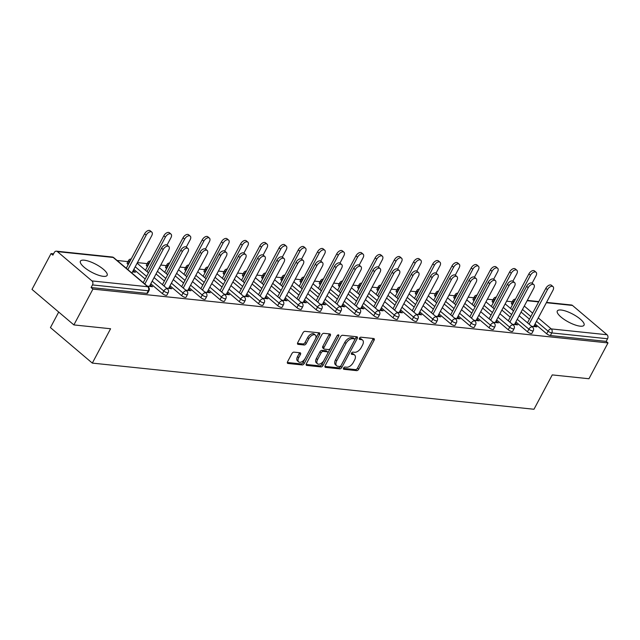 <?xml version="1.0" encoding="UTF-8"?>
<svg xmlns="http://www.w3.org/2000/svg" width="640" height="640" viewBox="0 0 640 640"><rect width="100%" height="100%" fill="white"/><g stroke="black" fill="none" stroke-linecap="round" stroke-linejoin="round"><path stroke-width="0.96" d="M343.576 368.08A1.336 0.752 130.3 0 0 343.56 369.192A1.336 0.752 130.3 0 0 343.824 369.296L356.664 370.64A1.904 1.072 130.3 0 0 358.728 369.16L374.096 340.256A1.904 1.072 130.3 0 0 374.12 338.68A1.904 1.072 130.3 0 0 373.744 338.528L360.896 337.184A1.336 0.752 130.3 0 0 359.448 338.224A1.336 0.752 130.3 0 0 359.432 339.328A1.336 0.752 130.3 0 0 359.704 339.432L361.36 339.608A6.096 3.44 130.3 0 1 362.576 340.096A6.096 3.44 130.3 0 1 362.496 345.152L361.216 347.56A6.096 3.44 130.3 0 1 354.616 352.288L352.96 352.12A1.336 0.752 130.3 0 0 351.512 353.152A1.336 0.752 130.3 0 0 351.496 354.256A1.336 0.752 130.3 0 0 351.76 354.368L353.424 354.536A6.096 3.44 130.3 0 1 354.632 355.032A6.096 3.44 130.3 0 1 354.56 360.08L353.28 362.488A6.096 3.44 130.3 0 1 346.68 367.224L345.016 367.048A1.336 0.752 130.3 0 0 343.576 368.08M103.296 276.336A15.136 4.496 28 0 0 107.136 275.368A15.136 4.496 28 0 0 99.936 266.704A15.136 4.496 28 0 0 84.248 260.192A15.136 4.496 28 0 0 80.408 261.16A15.136 4.496 28 0 0 87.608 269.824A15.136 4.496 28 0 0 103.296 276.336M580.192 326.176A15.136 4.496 28 0 0 584.032 325.2A15.136 4.496 28 0 0 576.832 316.536A15.136 4.496 28 0 0 561.144 310.024A15.136 4.496 28 0 0 557.304 310.992A15.136 4.496 28 0 0 564.504 319.656A15.136 4.496 28 0 0 580.192 326.176M293.96 352.136A1.904 1.072 130.3 0 0 291.896 353.616L287.584 361.728A1.904 1.072 130.3 0 0 287.56 363.304A1.904 1.072 130.3 0 0 287.936 363.456L302.2 364.944A1.904 1.072 130.3 0 0 304.264 363.464L319.632 334.568A1.904 1.072 130.3 0 0 319.656 332.992A1.904 1.072 130.3 0 0 319.28 332.84L305.016 331.344A1.904 1.072 130.3 0 0 302.952 332.824L297.744 342.616A1.904 1.072 130.3 0 0 297.72 344.2A1.904 1.072 130.3 0 0 298.096 344.352L304.2 344.992A1.904 1.072 130.3 0 0 306.264 343.512L308.848 338.656A5.096 2.88 130.3 0 1 315.376 335.104A5.096 2.88 130.3 0 1 315.312 339.328L305.2 358.352A5.096 2.88 130.3 0 1 298.672 361.904A5.096 2.88 130.3 0 1 298.728 357.68L300.416 354.504A1.904 1.072 130.3 0 0 300.44 352.928A1.904 1.072 130.3 0 0 300.064 352.776L293.96 352.136M608 342.92L588.952 378.744L552.248 374.904L533.984 409.256L92.32 363.104L110.584 328.752L73.88 324.92L92.928 289.096L608 342.92L606.168 341.368L607.56 338.752L551.768 332.92L550.376 335.536L606.168 341.368M325.184 365.656A1.904 1.072 130.3 0 0 325.16 367.232A1.904 1.072 130.3 0 0 325.536 367.384L339.8 368.872A1.904 1.072 130.3 0 0 341.864 367.4L357.232 338.496A1.904 1.072 130.3 0 0 357.256 336.92A1.904 1.072 130.3 0 0 356.872 336.768L342.608 335.272A1.904 1.072 130.3 0 0 340.544 336.752L325.184 365.656M321 366.912L306.736 365.424A1.904 1.072 130.3 0 1 306.36 365.264A1.904 1.072 130.3 0 1 306.384 363.688L321.752 334.792A1.904 1.072 130.3 0 1 323.808 333.312L329.92 333.944A1.904 1.072 130.3 0 1 330.296 334.104A1.904 1.072 130.3 0 1 330.272 335.68L324.04 347.4A1.904 1.072 130.3 0 0 324.016 348.976A1.904 1.072 130.3 0 0 324.392 349.136L328.448 349.552A1.904 1.072 130.3 0 0 330.504 348.08L336.992 335.872A1.336 0.752 130.3 0 1 338.704 334.944A1.336 0.752 130.3 0 1 338.688 336.048L323.064 365.432A1.904 1.072 130.3 0 1 321 366.912L319.784 365.88L306.128 364.448M58.704 312.048L50.44 327.592L92.32 363.104M546.52 302.392L571.48 305A2.912 2.24 96 0 1 572.48 305.44L607.032 334.744A2.912 2.24 96 0 1 607.56 338.752M73.88 324.92L32 289.408L51.048 253.584L53.56 253.848M92.928 289.096L91.096 287.544L92.488 284.928A2.912 2.24 -84 0 0 91.96 280.92L57.408 251.616A2.912 2.24 -84 0 0 56.4 251.176A2.912 2.24 -84 0 0 54.272 252.52L52.88 255.136L51.048 253.584M117.08 260.48L127.968 261.624M137.424 262.608L147.176 263.632M160.752 265.048L166.392 265.64M179.968 267.056L185.608 267.648M199.184 269.064L204.824 269.656M218.392 271.072L224.032 271.664M237.608 273.08L243.248 273.664M256.824 275.088L262.464 275.672M276.032 277.096L281.68 277.68M295.248 279.104L300.888 279.688M314.464 281.112L320.104 281.696M333.68 283.12L339.32 283.704M352.888 285.128L358.528 285.712M372.104 287.136L377.744 287.72M391.32 289.144L396.96 289.728M410.528 291.144L416.176 291.736M429.744 293.152L435.384 293.744M448.96 295.16L454.6 295.752M468.176 297.168L473.816 297.76M487.384 299.176L493.024 299.768M506.6 301.184L512.24 301.776M534.672 326.632L535.264 325.512L536.848 326.864L531.632 326.312M535.264 325.512L534.28 325.408M162.424 293.632L163.816 291.016A2.912 0.864 -152 0 0 167.488 292.76A2.912 0.864 28 0 0 168.232 292.576L166.84 295.192A2.912 0.864 -152 0 1 166.104 295.384A2.912 0.864 -152 0 1 162.424 293.632L150.792 283.776M145.176 279.008L133.824 269.384M128.208 264.616L127.872 264.336A2.912 0.864 -152 0 1 127.144 263.16L128.536 260.544A2.912 0.864 28 0 0 129.264 261.72L127.872 264.336M91.96 280.92L147.752 286.752A2.912 2.24 -84 0 1 148.28 290.76A2.912 0.864 28 0 0 149.016 290.568L147.624 293.184A2.912 0.864 -152 0 1 146.888 293.376L148.28 290.76L92.488 284.928M91.096 287.544L146.888 293.376M550.376 335.536A2.912 0.864 -152 0 1 546.696 333.792L535.072 323.928M529.448 319.168L521.088 312.08M512.48 304.776L512.144 304.488A2.912 0.864 -152 0 1 511.424 303.32L512.816 300.696A2.912 0.864 28 0 0 513.536 301.872L512.144 304.488M169.224 287.264L171.792 288.712L166.568 288.168M200.848 297.648L202.24 295.032A2.912 0.864 -152 0 0 205.92 296.776A2.912 0.864 28 0 0 206.656 296.592L205.264 299.208A2.912 0.864 -152 0 1 204.528 299.4A2.912 0.864 -152 0 1 200.848 297.648L189.224 287.792M183.6 283.024L175.248 275.936M166.632 268.632L166.296 268.352A2.912 0.864 -152 0 1 165.576 267.176L166.968 264.56A2.912 0.864 28 0 0 167.688 265.736L166.296 268.352M207.648 291.28L210.216 292.728L205 292.184M239.28 301.664L240.664 299.048A2.912 0.864 -152 0 0 244.344 300.792A2.912 0.864 28 0 0 245.088 300.608L243.696 303.224A2.912 0.864 -152 0 1 242.952 303.408A2.912 0.864 -152 0 1 239.28 301.664L227.648 291.808M222.032 287.04L213.672 279.952M205.064 272.648L204.728 272.368A2.912 0.864 -152 0 1 204 271.192L205.392 268.576A2.912 0.864 28 0 0 206.112 269.752L204.728 272.368M246.08 295.296L248.648 296.744L243.424 296.2M277.704 305.68L279.096 303.064A2.912 0.864 -152 0 0 282.776 304.808A2.912 0.864 28 0 0 283.512 304.624L282.12 307.24A2.912 0.864 -152 0 1 281.384 307.424A2.912 0.864 -152 0 1 277.704 305.68L266.08 295.824M260.456 291.056L252.096 283.968M243.488 276.664L243.152 276.384A2.912 0.864 -152 0 1 242.432 275.208L243.824 272.592A2.912 0.864 28 0 0 244.544 273.76L243.152 276.384M284.504 299.312L287.072 300.76L281.856 300.216M316.128 309.696L317.52 307.08A2.912 0.864 -152 0 0 321.2 308.824A2.912 0.864 28 0 0 321.936 308.64L320.552 311.256A2.912 0.864 -152 0 1 319.808 311.44A2.912 0.864 -152 0 1 316.128 309.696L304.504 299.84M298.888 295.072L290.528 287.984M281.912 280.68L281.576 280.4A2.912 0.864 -152 0 1 280.856 279.224L282.248 276.608A2.912 0.864 28 0 0 282.968 277.776L281.576 280.4M322.928 303.328L325.496 304.776L320.28 304.232M354.56 313.712L355.952 311.096A2.912 0.864 -152 0 0 359.632 312.84A2.912 0.864 28 0 0 360.368 312.656L358.976 315.272A2.912 0.864 -152 0 1 358.24 315.456A2.912 0.864 -152 0 1 354.56 313.712L342.936 303.856M337.312 299.088L328.952 292M320.344 284.696L320.008 284.408A2.912 0.864 -152 0 1 319.288 283.24L320.68 280.624A2.912 0.864 28 0 0 321.4 281.792L320.008 284.408M361.36 307.344L363.928 308.792L358.712 308.248M392.984 317.728L394.376 315.112A2.912 0.864 -152 0 0 398.056 316.856A2.912 0.864 28 0 0 398.792 316.672L397.4 319.288A2.912 0.864 -152 0 1 396.664 319.472A2.912 0.864 -152 0 1 392.984 317.728L381.36 307.872M375.744 303.104L367.384 296.016M358.768 288.712L358.432 288.424A2.912 0.864 -152 0 1 357.712 287.256L359.104 284.64A2.912 0.864 28 0 0 359.824 285.808L358.432 288.424M399.784 311.36L402.352 312.808L397.136 312.264M431.416 321.744L432.808 319.128A2.912 0.864 -152 0 0 436.488 320.872A2.912 0.864 28 0 0 437.224 320.688L435.832 323.304A2.912 0.864 -152 0 1 435.096 323.488A2.912 0.864 -152 0 1 431.416 321.744L419.784 311.888M414.168 307.12L405.808 300.032M397.2 292.728L396.864 292.44A2.912 0.864 -152 0 1 396.136 291.272L397.528 288.656A2.912 0.864 28 0 0 398.256 289.824L396.864 292.44M438.216 315.376L440.784 316.824L435.568 316.28M469.84 325.76L471.232 323.144A2.912 0.864 -152 0 0 474.912 324.888A2.912 0.864 28 0 0 475.648 324.704L474.256 327.32A2.912 0.864 -152 0 1 473.52 327.504A2.912 0.864 -152 0 1 469.84 325.76L458.216 315.896M452.592 311.136L444.24 304.048M435.624 296.744L435.288 296.456A2.912 0.864 -152 0 1 434.568 295.288L435.96 292.664A2.912 0.864 28 0 0 436.68 293.84L435.288 296.456M476.64 319.392L479.208 320.84L473.992 320.288M508.272 329.776L509.664 327.16A2.912 0.864 -152 0 0 513.336 328.904A2.912 0.864 28 0 0 514.08 328.72L512.688 331.336A2.912 0.864 -152 0 1 511.944 331.52A2.912 0.864 -152 0 1 508.272 329.776L496.64 319.912M491.024 315.152L482.664 308.064M474.056 300.76L473.72 300.472A2.912 0.864 -152 0 1 472.992 299.304L474.384 296.68A2.912 0.864 28 0 0 475.112 297.856L473.72 300.472M515.072 323.408L517.64 324.856L512.416 324.304M527.48 331.784L528.872 329.168A2.912 0.864 -152 0 0 532.552 330.912A2.912 0.864 28 0 0 533.288 330.72L531.896 333.344A2.912 0.864 -152 0 1 531.16 333.528A2.912 0.864 -152 0 1 527.48 331.784L515.856 321.92M510.24 317.16L501.88 310.072M493.264 302.768L492.928 302.48A2.912 0.864 -152 0 1 492.208 301.312L493.6 298.688A2.912 0.864 28 0 0 494.32 299.864L492.928 302.48M495.856 321.4L498.424 322.848L493.208 322.296M489.056 327.768L490.448 325.152A2.912 0.864 -152 0 0 494.128 326.896A2.912 0.864 28 0 0 494.864 326.712L493.472 329.328A2.912 0.864 -152 0 1 492.736 329.512A2.912 0.864 -152 0 1 489.056 327.768L477.432 317.904M471.808 313.144L463.448 306.056M454.84 298.752L454.504 298.464A2.912 0.864 -152 0 1 453.784 297.296L455.176 294.672A2.912 0.864 28 0 0 455.896 295.848L454.504 298.464M457.424 317.384L460 318.832L454.776 318.288M450.624 323.752L452.016 321.136A2.912 0.864 -152 0 0 455.696 322.88A2.912 0.864 28 0 0 456.432 322.696L455.048 325.312A2.912 0.864 -152 0 1 454.304 325.496A2.912 0.864 -152 0 1 450.624 323.752L439 313.888M433.384 309.128L425.024 302.04M416.408 294.736L416.072 294.448A2.912 0.864 -152 0 1 415.352 293.28L416.744 290.664A2.912 0.864 28 0 0 417.464 291.832L416.072 294.448M419 313.368L421.568 314.816L416.352 314.272M412.2 319.736L413.592 317.12A2.912 0.864 -152 0 0 417.272 318.864A2.912 0.864 28 0 0 418.008 318.68L416.616 321.296A2.912 0.864 -152 0 1 415.88 321.48A2.912 0.864 -152 0 1 412.2 319.736L400.576 309.88M394.952 305.112L386.592 298.024M377.984 290.72L377.648 290.432A2.912 0.864 -152 0 1 376.928 289.264L378.32 286.648A2.912 0.864 28 0 0 379.04 287.816L377.648 290.432M380.576 309.352L383.144 310.8L377.92 310.256M373.776 315.72L375.16 313.104A2.912 0.864 -152 0 0 378.84 314.848A2.912 0.864 28 0 0 379.584 314.664L378.192 317.28A2.912 0.864 -152 0 1 377.448 317.464A2.912 0.864 -152 0 1 373.776 315.72L362.144 305.864M356.528 301.096L348.168 294.008M339.56 286.704L339.224 286.416A2.912 0.864 -152 0 1 338.496 285.248L339.888 282.632A2.912 0.864 28 0 0 340.616 283.8L339.224 286.416M342.144 305.336L344.712 306.784L339.496 306.24M335.344 311.704L336.736 309.088A2.912 0.864 -152 0 0 340.416 310.832A2.912 0.864 28 0 0 341.152 310.648L339.76 313.264A2.912 0.864 -152 0 1 339.024 313.448A2.912 0.864 -152 0 1 335.344 311.704L323.72 301.848M318.096 297.08L309.744 289.992M301.128 282.688L300.792 282.408A2.912 0.864 -152 0 1 300.072 281.232L301.464 278.616A2.912 0.864 28 0 0 302.184 279.784L300.792 282.408M303.72 301.32L306.288 302.768L301.064 302.224M296.92 307.688L298.312 305.072A2.912 0.864 -152 0 0 301.984 306.816A2.912 0.864 28 0 0 302.728 306.632L301.336 309.248A2.912 0.864 -152 0 1 300.6 309.432A2.912 0.864 -152 0 1 296.92 307.688L285.288 297.832M279.672 293.064L271.312 285.976M262.704 278.672L262.368 278.392A2.912 0.864 -152 0 1 261.64 277.216L263.032 274.6A2.912 0.864 28 0 0 263.76 275.768L262.368 278.392M265.288 297.304L267.856 298.752L262.64 298.208M258.488 303.672L259.88 301.056A2.912 0.864 -152 0 0 263.56 302.8A2.912 0.864 28 0 0 264.296 302.616L262.904 305.232A2.912 0.864 -152 0 1 262.168 305.416A2.912 0.864 -152 0 1 258.488 303.672L246.864 293.816M241.248 289.048L232.888 281.96M224.272 274.656L223.936 274.376A2.912 0.864 -152 0 1 223.216 273.2L224.608 270.584A2.912 0.864 28 0 0 225.328 271.76L223.936 274.376M226.864 293.288L229.432 294.736L224.216 294.192M220.064 299.656L221.456 297.04A2.912 0.864 -152 0 0 225.136 298.784A2.912 0.864 28 0 0 225.872 298.6L224.48 301.216A2.912 0.864 -152 0 1 223.744 301.408A2.912 0.864 -152 0 1 220.064 299.656L208.44 289.8M202.816 285.032L194.456 277.944M185.848 270.64L185.512 270.36A2.912 0.864 -152 0 1 184.792 269.184L186.184 266.568A2.912 0.864 28 0 0 186.904 267.744L185.512 270.36M188.432 289.272L191 290.72L185.784 290.176M181.632 295.64L183.024 293.024A2.912 0.864 -152 0 0 186.704 294.768A2.912 0.864 28 0 0 187.44 294.584L186.056 297.2A2.912 0.864 -152 0 1 185.312 297.392A2.912 0.864 -152 0 1 181.632 295.64L170.008 285.784M164.392 281.016L156.032 273.928M147.416 266.624L147.08 266.344A2.912 0.864 -152 0 1 146.36 265.168L147.752 262.552A2.912 0.864 28 0 0 148.472 263.728L147.08 266.344M150.008 285.256L152.576 286.704L147.36 286.16M132.488 271.896L135.48 272.208L133.08 270.776M516.048 323.504L515.456 324.624M496.84 321.496L496.24 322.616M477.624 319.488L477.032 320.608M458.408 317.48L457.816 318.6M439.192 315.472L438.6 316.592M419.984 313.464L419.384 314.584M400.768 311.464L400.176 312.576M381.552 309.456L380.96 310.568M362.344 307.448L361.744 308.56M343.128 305.44L342.536 306.552M323.912 303.432L323.32 304.544M304.696 301.424L304.104 302.536M285.488 299.416L284.888 300.528M266.272 297.408L265.68 298.528M247.056 295.4L246.464 296.52M227.848 293.392L227.248 294.512M208.632 291.384L208.032 292.504M189.416 289.376L188.824 290.496M170.2 287.368L169.608 288.488M133.896 270.864L133.304 271.984M150.992 285.36L150.392 286.48M354.632 355.032L353.416 353.992A6.096 3.44 130.3 0 0 352.2 353.504L353.424 354.536M351.392 353.416L352.2 353.504M362.576 340.096L361.352 339.064A6.096 3.44 130.3 0 0 360.144 338.568L361.36 339.608M359.336 338.488L360.144 338.568M343.456 368.352L355.448 369.6A1.904 1.072 130.3 0 0 357.512 368.12L372.872 339.224A1.904 1.072 130.3 0 0 373.136 338.464M324.92 366.416L338.584 367.84A1.904 1.072 130.3 0 0 340.64 366.36L356.008 337.464A1.904 1.072 130.3 0 0 356.272 336.704M339.664 366.488A1.336 0.752 130.3 0 0 341.112 365.456L354.6 340.088A1.336 0.752 130.3 0 0 354.616 338.984A1.336 0.752 130.3 0 0 354.352 338.872L352.6 338.688A6.096 3.44 130.3 0 0 346 343.424L336.776 360.768A6.096 3.44 130.3 0 0 336.704 365.816A6.096 3.44 130.3 0 0 337.912 366.304L339.664 366.488M353.544 338.192A1.336 0.752 130.3 0 0 353.392 337.944A1.336 0.752 130.3 0 0 353.128 337.84L354.352 338.872M336.704 365.816L335.488 364.784A6.096 3.44 130.3 0 1 335.56 359.728L344.776 342.392A6.096 3.44 130.3 0 1 351.376 337.656L353.128 337.84M324.016 348.976L322.8 347.944A1.904 1.072 130.3 0 1 322.816 346.368L329.048 334.648A1.904 1.072 130.3 0 0 329.312 333.888M337.12 335.672L321.848 364.4L323.064 365.432M317.576 359.56A5.096 2.88 130.3 0 0 317.512 363.784A5.096 2.88 130.3 0 0 324.04 360.24L327.608 353.536A1.904 1.072 130.3 0 0 327.624 351.96A1.904 1.072 130.3 0 0 327.248 351.8L323.2 351.376A1.904 1.072 130.3 0 0 321.136 352.856L317.576 359.56L316.352 358.528A5.096 2.88 130.3 0 0 316.288 362.752L317.512 363.784M327.624 351.96L326.408 350.92A1.904 1.072 130.3 0 0 326.032 350.768L327.248 351.8M316.352 358.528L319.92 351.824A1.904 1.072 130.3 0 1 321.976 350.344L326.032 350.768M319.784 365.88A1.904 1.072 130.3 0 0 321.848 364.4M298.672 361.904L297.448 360.864A5.096 2.88 130.3 0 1 297.512 356.64L299.2 353.472A1.904 1.072 130.3 0 0 299.456 352.712M315.376 335.104L314.152 334.072A5.096 2.88 130.3 0 0 307.624 337.616L308.848 338.656M297.48 343.376L302.984 343.952A1.904 1.072 130.3 0 0 305.048 342.472L307.624 337.616M287.328 362.488L300.984 363.912A1.904 1.072 130.3 0 0 303.048 362.432L318.408 333.536A1.904 1.072 130.3 0 0 318.672 332.776M530.464 275.288L528.872 273.936A4.368 2.464 -49.7 0 1 534.472 270.904L536.056 272.248A4.368 2.464 130.3 0 0 530.464 275.288L512.128 309.776M532.104 283.192L536.008 275.864A4.368 2.464 130.3 0 0 536.056 272.248M528.872 273.936L510.536 308.424M533.688 326.528L552.976 290.256A4.368 2.464 130.3 0 0 553.024 286.64A4.368 2.464 130.3 0 0 547.432 289.68L545.848 288.328A4.368 2.464 -49.7 0 1 551.44 285.288L553.024 286.64M527.512 322.816L545.848 288.328M529.096 324.16L547.432 289.68M511.248 273.28L509.664 271.936A4.368 2.464 -49.7 0 1 515.256 268.896L516.84 270.24A4.368 2.464 130.3 0 0 511.248 273.28L492.912 307.768M512.896 281.184L516.792 273.856A4.368 2.464 130.3 0 0 516.84 270.24M509.664 271.936L491.328 306.416M492.032 271.272L490.448 269.928A4.368 2.464 -49.7 0 1 496.04 266.888L497.632 268.232A4.368 2.464 130.3 0 0 492.032 271.272L473.696 305.76M493.68 279.176L497.576 271.848A4.368 2.464 130.3 0 0 497.632 268.232M490.448 269.928L472.112 304.408M472.824 269.264L471.232 267.92A4.368 2.464 -49.7 0 1 476.824 264.88L478.416 266.224A4.368 2.464 130.3 0 0 472.824 269.264L454.48 303.752M474.464 277.168L478.36 269.84A4.368 2.464 130.3 0 0 478.416 266.224M471.232 267.92L452.896 302.4M453.608 267.256L452.016 265.912A4.368 2.464 -49.7 0 1 457.616 262.872L459.2 264.216A4.368 2.464 130.3 0 0 453.608 267.256L435.272 301.744M455.256 275.16L459.152 267.832A4.368 2.464 130.3 0 0 459.2 264.216M452.016 265.912L433.68 300.392M434.392 265.248L432.808 263.904A4.368 2.464 -49.7 0 1 438.4 260.864L439.984 262.208A4.368 2.464 130.3 0 0 434.392 265.248L416.056 299.736M436.04 273.152L439.936 265.824A4.368 2.464 130.3 0 0 439.984 262.208M432.808 263.904L414.472 298.384M514.472 324.52L533.76 288.248A4.368 2.464 130.3 0 0 533.816 284.632A4.368 2.464 130.3 0 0 528.216 287.672L526.632 286.32A4.368 2.464 -49.7 0 1 532.224 283.28L533.816 284.632M508.296 320.808L526.632 286.32M509.88 322.152L528.216 287.672M495.264 322.512L514.544 286.24A4.368 2.464 130.3 0 0 514.6 282.624A4.368 2.464 130.3 0 0 509.008 285.664L507.416 284.312A4.368 2.464 -49.7 0 1 513.016 281.272L514.6 282.624M489.08 318.8L507.416 284.312M490.672 320.152L509.008 285.664M476.048 320.504L495.336 284.232A4.368 2.464 130.3 0 0 495.384 280.616A4.368 2.464 130.3 0 0 489.792 283.656L488.208 282.304A4.368 2.464 -49.7 0 1 493.8 279.272L495.384 280.616M469.864 316.792L488.208 282.304M471.456 318.144L489.792 283.656M456.832 318.496L476.12 282.224A4.368 2.464 130.3 0 0 476.176 278.608A4.368 2.464 130.3 0 0 470.576 281.648L468.992 280.304A4.368 2.464 -49.7 0 1 474.584 277.264L476.176 278.608M450.656 314.784L468.992 280.304M452.24 316.136L470.576 281.648M437.616 316.488L456.904 280.216A4.368 2.464 130.3 0 0 456.96 276.6A4.368 2.464 130.3 0 0 451.36 279.64L449.776 278.296A4.368 2.464 -49.7 0 1 455.368 275.256L456.96 276.6M431.44 312.776L449.776 278.296M433.024 314.128L451.36 279.64M415.176 263.24L413.592 261.896A4.368 2.464 -49.7 0 1 419.184 258.856L420.776 260.2A4.368 2.464 130.3 0 0 415.176 263.24L396.84 297.728M416.824 271.144L420.72 263.816A4.368 2.464 130.3 0 0 420.776 260.2M413.592 261.896L395.256 296.376M418.408 314.48L437.696 278.208A4.368 2.464 130.3 0 0 437.744 274.592A4.368 2.464 130.3 0 0 432.152 277.632L430.56 276.288A4.368 2.464 -49.7 0 1 436.16 273.248L437.744 274.592M412.224 310.768L430.56 276.288M413.816 312.12L432.152 277.632M395.968 261.232L394.376 259.888A4.368 2.464 -49.7 0 1 399.976 256.848L401.56 258.192A4.368 2.464 130.3 0 0 395.968 261.232L377.632 295.72M397.608 269.136L401.512 261.808A4.368 2.464 130.3 0 0 401.56 258.192M394.376 259.888L376.04 294.376M399.192 312.472L418.48 276.2A4.368 2.464 130.3 0 0 418.528 272.584A4.368 2.464 130.3 0 0 412.936 275.624L411.352 274.28A4.368 2.464 -49.7 0 1 416.944 271.24L418.528 272.584M393.016 308.76L411.352 274.28M394.6 310.112L412.936 275.624M376.752 259.224L375.168 257.88A4.368 2.464 -49.7 0 1 380.76 254.84L382.344 256.184A4.368 2.464 130.3 0 0 376.752 259.224L358.416 293.712M378.4 267.128L382.296 259.8A4.368 2.464 130.3 0 0 382.344 256.184M375.168 257.88L356.824 292.368M379.976 310.464L399.264 274.192A4.368 2.464 130.3 0 0 399.32 270.576A4.368 2.464 130.3 0 0 393.72 273.616L392.136 272.272A4.368 2.464 -49.7 0 1 397.728 269.232L399.32 270.576M373.8 306.752L392.136 272.272M375.384 308.104L393.72 273.616M357.536 257.216L355.952 255.872A4.368 2.464 -49.7 0 1 361.544 252.832L363.136 254.176A4.368 2.464 130.3 0 0 357.536 257.216L339.2 291.704M359.184 265.12L363.08 257.792A4.368 2.464 130.3 0 0 363.136 254.176M355.952 255.872L337.616 290.36M360.768 308.464L380.048 272.184A4.368 2.464 130.3 0 0 380.104 268.568A4.368 2.464 130.3 0 0 374.512 271.608L372.92 270.264A4.368 2.464 -49.7 0 1 378.52 267.224L380.104 268.568M354.584 304.752L372.92 270.264M356.176 306.096L374.512 271.608M338.328 255.208L336.736 253.864A4.368 2.464 -49.7 0 1 342.328 250.824L343.92 252.168A4.368 2.464 130.3 0 0 338.328 255.208L319.984 289.696M339.968 263.12L343.864 255.784A4.368 2.464 130.3 0 0 343.92 252.168M336.736 253.864L318.4 288.352M341.552 306.456L360.84 270.176A4.368 2.464 130.3 0 0 360.888 266.56A4.368 2.464 130.3 0 0 355.296 269.6L353.712 268.256A4.368 2.464 -49.7 0 1 359.304 265.216L360.888 266.56M335.368 302.744L353.712 268.256M336.96 304.088L355.296 269.6M319.112 253.2L317.52 251.856A4.368 2.464 -49.7 0 1 323.12 248.816L324.704 250.16A4.368 2.464 130.3 0 0 319.112 253.2L300.776 287.688M320.76 261.112L324.656 253.776A4.368 2.464 130.3 0 0 324.704 250.16M317.52 251.856L299.184 286.344M322.336 304.448L341.624 268.168A4.368 2.464 130.3 0 0 341.68 264.552A4.368 2.464 130.3 0 0 336.08 267.592L334.496 266.248A4.368 2.464 -49.7 0 1 340.088 263.208L341.68 264.552M316.16 300.736L334.496 266.248M317.744 302.08L336.08 267.592M299.896 251.192L298.312 249.848A4.368 2.464 -49.7 0 1 303.904 246.808L305.488 248.152A4.368 2.464 130.3 0 0 299.896 251.192L281.56 285.68M301.544 259.104L305.44 251.776A4.368 2.464 130.3 0 0 305.488 248.152M298.312 249.848L279.976 284.336M303.12 302.44L322.408 266.16A4.368 2.464 130.3 0 0 322.464 262.544A4.368 2.464 130.3 0 0 316.864 265.584L315.28 264.24A4.368 2.464 -49.7 0 1 320.872 261.2L322.464 262.544M296.944 298.728L315.28 264.24M298.528 300.072L316.864 265.584M280.68 249.184L279.096 247.84A4.368 2.464 -49.7 0 1 284.688 244.8L286.28 246.144A4.368 2.464 130.3 0 0 280.68 249.184L262.344 283.672M282.328 257.096L286.224 249.768A4.368 2.464 130.3 0 0 286.28 246.144M279.096 247.84L260.76 282.328M283.912 300.432L303.2 264.152A4.368 2.464 130.3 0 0 303.248 260.536A4.368 2.464 130.3 0 0 297.656 263.576L296.064 262.232A4.368 2.464 -49.7 0 1 301.664 259.192L303.248 260.536M277.728 296.72L296.064 262.232M279.32 298.064L297.656 263.576M261.472 247.176L259.88 245.832A4.368 2.464 -49.7 0 1 265.48 242.792L267.064 244.136A4.368 2.464 130.3 0 0 261.472 247.176L243.136 281.664M263.112 255.088L267.016 247.76A4.368 2.464 130.3 0 0 267.064 244.136M259.88 245.832L241.544 280.32M264.696 298.424L283.984 262.144A4.368 2.464 130.3 0 0 284.032 258.528A4.368 2.464 130.3 0 0 278.44 261.568L276.856 260.224A4.368 2.464 -49.7 0 1 282.448 257.184L284.032 258.528M258.52 294.712L276.856 260.224M260.104 296.056L278.44 261.568M242.256 245.168L240.672 243.824A4.368 2.464 -49.7 0 1 246.264 240.784L247.848 242.128A4.368 2.464 130.3 0 0 242.256 245.168L223.92 279.656M243.904 253.08L247.8 245.752A4.368 2.464 130.3 0 0 247.848 242.128M240.672 243.824L222.328 278.312M245.48 296.416L264.768 260.144A4.368 2.464 130.3 0 0 264.824 256.52A4.368 2.464 130.3 0 0 259.224 259.56L257.64 258.216A4.368 2.464 -49.7 0 1 263.232 255.176L264.824 256.52M239.304 292.704L257.64 258.216M240.888 294.048L259.224 259.56M223.04 243.16L221.456 241.816A4.368 2.464 -49.7 0 1 227.048 238.776L228.64 240.12A4.368 2.464 130.3 0 0 223.04 243.16L204.704 277.648M224.688 251.072L228.584 243.744A4.368 2.464 130.3 0 0 228.64 240.12M221.456 241.816L203.12 276.304M226.272 294.408L245.552 258.136A4.368 2.464 130.3 0 0 245.608 254.512A4.368 2.464 130.3 0 0 240.016 257.552L238.424 256.208A4.368 2.464 -49.7 0 1 244.024 253.168L245.608 254.512M220.088 290.696L238.424 256.208M221.68 292.04L240.016 257.552M203.832 241.152L202.24 239.808A4.368 2.464 -49.7 0 1 207.832 236.768L209.424 238.112A4.368 2.464 130.3 0 0 203.832 241.152L185.488 275.64M205.472 249.064L209.368 241.736A4.368 2.464 130.3 0 0 209.424 238.112M202.24 239.808L183.904 274.296M207.056 292.4L226.344 256.128A4.368 2.464 130.3 0 0 226.392 252.504A4.368 2.464 130.3 0 0 220.8 255.544L219.208 254.2A4.368 2.464 -49.7 0 1 224.808 251.16L226.392 252.504M200.872 288.688L219.208 254.2M202.464 290.032L220.8 255.544M184.616 239.144L183.024 237.8A4.368 2.464 -49.7 0 1 188.624 234.76L190.208 236.104A4.368 2.464 130.3 0 0 184.616 239.144L166.28 273.632M186.264 247.056L190.16 239.728A4.368 2.464 130.3 0 0 190.208 236.104M183.024 237.8L164.688 272.288M187.84 290.392L207.128 254.12A4.368 2.464 130.3 0 0 207.176 250.496A4.368 2.464 130.3 0 0 201.584 253.536L200 252.192A4.368 2.464 -49.7 0 1 205.592 249.152L207.176 250.496M181.664 286.68L200 252.192M183.248 288.024L201.584 253.536M165.4 237.136L163.816 235.792A4.368 2.464 -49.7 0 1 169.408 232.752L170.992 234.096A4.368 2.464 130.3 0 0 165.4 237.136L147.064 271.624M167.048 245.048L170.944 237.72A4.368 2.464 130.3 0 0 170.992 234.096M163.816 235.792L145.48 270.28M168.624 288.384L187.912 252.112A4.368 2.464 130.3 0 0 187.968 248.488A4.368 2.464 130.3 0 0 182.368 251.528L180.784 250.184A4.368 2.464 -49.7 0 1 186.376 247.144L187.968 248.488M162.448 284.672L180.784 250.184M164.032 286.016L182.368 251.528M146.184 235.128L144.6 233.784A4.368 2.464 -49.7 0 1 150.192 230.744L151.784 232.088A4.368 2.464 130.3 0 0 146.184 235.128L127.848 269.616M131.88 273.04L151.728 235.712A4.368 2.464 130.3 0 0 151.784 232.088M144.6 233.784L126.264 268.272M149.416 286.376L168.704 250.104A4.368 2.464 130.3 0 0 168.752 246.48A4.368 2.464 130.3 0 0 163.16 249.52L161.568 248.176A4.368 2.464 -49.7 0 1 167.168 245.136L168.752 246.48M143.232 282.664L161.568 248.176M144.824 284.008L163.16 249.52M343.408 368.944L343.824 369.296M359.288 339.08L359.704 339.432M351.344 354.016L351.76 354.368M572.48 305.44L546.352 302.712M538.632 301.904L527.136 300.704M524.288 306.056L532.648 313.144M538.272 317.912L551.24 328.912L607.032 334.744M546.696 333.792L548.088 331.176A2.912 1.648 130.3 0 1 551.24 328.912A2.912 2.24 96 0 1 551.768 332.92A2.912 0.864 -152 0 1 548.088 331.176L536.464 321.312M149.016 290.568A2.912 2.912 0 0 0 148.328 286.984A2.912 1.648 -49.7 0 0 147.752 286.752L113.2 257.448L57.408 251.616M148.328 286.984L113.776 257.68A2.912 1.648 -49.7 0 0 113.2 257.448A2.912 2.24 -84 0 0 112.2 257.008L56.4 251.176M530.84 316.552L522.48 309.456M513.872 302.16L513.536 301.872A2.912 1.648 130.3 0 1 514.856 300.296M517.248 319.304L528.872 329.168A2.912 1.648 130.3 0 1 532.024 326.904A2.912 1.648 -49.7 0 1 532.6 327.136L519.152 315.728M511.632 314.544L503.272 307.448M494.656 300.152L494.32 299.864A2.912 1.648 130.3 0 1 495.648 298.288M514.08 328.72A2.912 2.912 0 0 0 513.392 325.128A2.912 1.648 -49.7 0 0 512.816 324.896A2.912 1.648 130.3 0 0 509.664 327.16L498.032 317.296M492.416 312.536L484.056 305.448M475.44 298.144L475.112 297.856A2.912 1.648 130.3 0 1 476.432 296.28M494.864 326.712A2.912 2.912 0 0 0 494.176 323.12A2.912 1.648 -49.7 0 0 493.6 322.888A2.912 1.648 130.3 0 0 490.448 325.152L478.824 315.288M473.2 310.528L464.84 303.44M456.232 296.136L455.896 295.848A2.912 1.648 130.3 0 1 457.216 294.272M475.648 324.704A2.912 2.912 0 0 0 474.96 321.112A2.912 1.648 -49.7 0 0 474.384 320.88A2.912 1.648 130.3 0 0 471.232 323.144L459.608 313.28M453.984 308.52L445.632 301.432M437.016 294.128L436.68 293.84A2.912 1.648 130.3 0 1 438.008 292.264M456.432 322.696A2.912 2.912 0 0 0 455.752 319.104A2.912 1.648 -49.7 0 0 455.168 318.872A2.912 1.648 130.3 0 0 452.016 321.136L440.392 311.272M434.776 306.512L426.416 299.424M417.8 292.12L417.464 291.832A2.912 1.648 130.3 0 1 418.792 290.256M437.224 320.688A2.912 2.912 0 0 0 436.536 317.096A2.912 1.648 -49.7 0 0 435.96 316.864A2.912 1.648 130.3 0 0 432.808 319.128L421.176 309.264M415.56 304.504L407.2 297.416M398.592 290.112L398.256 289.824A2.912 1.648 130.3 0 1 399.576 288.248M418.008 318.68A2.912 2.912 0 0 0 417.32 315.088A2.912 1.648 -49.7 0 0 416.744 314.856A2.912 1.648 130.3 0 0 413.592 317.12L401.968 307.256M396.344 302.496L387.984 295.408M379.376 288.104L379.04 287.816A2.912 1.648 130.3 0 1 380.36 286.24M398.792 316.672A2.912 2.912 0 0 0 398.104 313.088A2.912 1.648 -49.7 0 0 397.528 312.848A2.912 1.648 130.3 0 0 394.376 315.112L382.752 305.248M377.136 300.488L368.776 293.4M360.16 286.096L359.824 285.808A2.912 1.648 130.3 0 1 361.152 284.24M379.584 314.664A2.912 2.912 0 0 0 378.896 311.08A2.912 1.648 -49.7 0 0 378.32 310.84A2.912 1.648 130.3 0 0 375.16 313.104L363.536 303.24M357.92 298.48L349.56 291.392M340.944 284.088L340.616 283.8A2.912 1.648 130.3 0 1 341.936 282.232M360.368 312.656A2.912 2.912 0 0 0 359.68 309.072A2.912 1.648 -49.7 0 0 359.104 308.832A2.912 1.648 130.3 0 0 355.952 311.096L344.328 301.24M338.704 296.472L330.344 289.384M321.736 282.08L321.4 281.792A2.912 1.648 130.3 0 1 322.72 280.224M341.152 310.648A2.912 2.912 0 0 0 340.464 307.064A2.912 1.648 -49.7 0 0 339.888 306.824A2.912 1.648 130.3 0 0 336.736 309.088L325.112 299.232M319.488 294.464L311.136 287.376M302.52 280.072L302.184 279.784A2.912 1.648 130.3 0 1 303.512 278.216M321.936 308.64A2.912 2.912 0 0 0 321.256 305.056A2.912 1.648 -49.7 0 0 320.672 304.816A2.912 1.648 130.3 0 0 317.52 307.08L305.896 297.224M300.28 292.456L291.92 285.368M283.304 278.064L282.968 277.776A2.912 1.648 130.3 0 1 284.296 276.208M302.728 306.632A2.912 2.912 0 0 0 302.04 303.048A2.912 1.648 -49.7 0 0 301.464 302.808A2.912 1.648 130.3 0 0 298.312 305.072L286.68 295.216M281.064 290.448L272.704 283.36M264.096 276.056L263.76 275.768A2.912 1.648 130.3 0 1 265.08 274.2M283.512 304.624A2.912 2.912 0 0 0 282.824 301.04A2.912 1.648 -49.7 0 0 282.248 300.8A2.912 1.648 130.3 0 0 279.096 303.064L267.472 293.208M261.848 288.44L253.488 281.352M244.88 274.048L244.544 273.76A2.912 1.648 130.3 0 1 245.864 272.192M264.296 302.616A2.912 2.912 0 0 0 263.608 299.032A2.912 1.648 -49.7 0 0 263.032 298.792A2.912 1.648 130.3 0 0 259.88 301.056L248.256 291.2M242.64 286.432L234.28 279.344M225.664 272.04L225.328 271.76A2.912 1.648 130.3 0 1 226.656 270.184M245.088 300.608A2.912 2.912 0 0 0 244.4 297.024A2.912 1.648 -49.7 0 0 243.816 296.792A2.912 1.648 130.3 0 0 240.664 299.048L229.04 289.192M223.424 284.424L215.064 277.336M206.448 270.032L206.112 269.752A2.912 1.648 130.3 0 1 207.44 268.176M225.872 298.6A2.912 2.912 0 0 0 225.184 295.016A2.912 1.648 -49.7 0 0 224.608 294.784A2.912 1.648 130.3 0 0 221.456 297.04L209.832 287.184M204.208 282.416L195.848 275.328M187.24 268.024L186.904 267.744A2.912 1.648 130.3 0 1 188.224 266.168M206.656 296.592A2.912 2.912 0 0 0 205.968 293.008A2.912 1.648 -49.7 0 0 205.392 292.776A2.912 1.648 130.3 0 0 202.24 295.032L190.616 285.176M184.992 280.408L176.632 273.32M168.024 266.016L167.688 265.736A2.912 1.648 130.3 0 1 169.016 264.16M187.44 294.584A2.912 2.912 0 0 0 186.76 291A2.912 1.648 -49.7 0 0 186.176 290.768A2.912 1.648 130.3 0 0 183.024 293.024L171.4 283.168M165.784 278.4L157.424 271.312M148.808 264.008L148.472 263.728A2.912 1.648 130.3 0 1 149.8 262.152M168.232 292.576A2.912 2.912 0 0 0 167.544 288.992A2.912 1.648 -49.7 0 0 166.968 288.76A2.912 1.648 130.3 0 0 163.816 291.016L152.184 281.16M146.568 276.392L135.216 266.768M129.6 262L129.264 261.72A2.912 1.648 130.3 0 1 130.584 260.144M372.872 339.224L374.096 340.256M357.512 368.12L358.728 369.16M355.448 369.6L356.664 370.64M356.008 337.464L357.232 338.496M340.64 366.36L341.864 367.4M338.584 367.84L339.8 368.872M324.944 366.888L325.536 367.384M351.376 337.656L352.6 338.688M344.776 342.392L346 343.424M335.56 359.728L336.776 360.768M306.144 364.92L306.736 365.424M329.048 334.648L330.272 335.68M322.816 346.368L324.04 347.4M337.616 335.144L338.688 336.048M321.976 350.344L323.2 351.376M319.92 351.824L321.136 352.856M299.2 353.472L300.416 354.504M297.512 356.64L298.728 357.68M305.048 342.472L306.264 343.512M302.984 343.952L304.2 344.992M297.504 343.848L298.096 344.352M318.408 333.536L319.632 334.568M303.048 362.432L304.264 363.464M300.984 363.912L302.2 364.944M287.344 362.952L287.936 363.456M538.8 301.584L527.312 300.384M515.464 299.16A2.912 2.912 0 0 0 512.816 300.696M533.288 330.72A2.912 2.912 0 0 0 532.6 327.136M513.528 310.96L505.168 303.872M496.256 297.152A2.912 2.912 0 0 0 493.6 298.688M513.392 325.128L499.936 313.72M494.32 308.96L485.96 301.864M477.04 295.144A2.912 2.912 0 0 0 474.384 296.68M494.176 323.12L480.72 311.712M475.104 306.952L466.744 299.856M457.824 293.136A2.912 2.912 0 0 0 455.176 294.672M474.96 321.112L461.512 309.704M455.888 304.944L447.528 297.856M438.608 291.128A2.912 2.912 0 0 0 435.96 292.664M455.752 319.104L442.296 307.696M436.672 302.936L428.32 295.848M419.4 289.12A2.912 2.912 0 0 0 416.744 290.664M436.536 317.096L423.08 305.688M417.464 300.928L409.104 293.84M400.184 287.112A2.912 2.912 0 0 0 397.528 288.656M417.32 315.088L403.864 303.68M398.248 298.92L389.888 291.832M380.968 285.104A2.912 2.912 0 0 0 378.32 286.648M398.104 313.088L384.656 301.672M379.032 296.912L370.672 289.824M361.76 283.096A2.912 2.912 0 0 0 359.104 284.64M378.896 311.08L365.44 299.664M359.824 294.904L351.464 287.816M342.544 281.088A2.912 2.912 0 0 0 339.888 282.632M359.68 309.072L346.224 297.656M340.608 292.896L332.248 285.808M323.328 279.08A2.912 2.912 0 0 0 320.68 280.624M340.464 307.064L327.016 295.648M321.392 290.888L313.032 283.8M304.112 277.072A2.912 2.912 0 0 0 301.464 278.616M321.256 305.056L307.8 293.648M302.176 288.88L293.824 281.792M284.904 275.064A2.912 2.912 0 0 0 282.248 276.608M302.04 303.048L288.584 291.64M282.968 286.872L274.608 279.784M265.688 273.056A2.912 2.912 0 0 0 263.032 274.6M282.824 301.04L269.368 289.632M263.752 284.864L255.392 277.776M246.472 271.048A2.912 2.912 0 0 0 243.824 272.592M263.608 299.032L250.16 287.624M244.536 282.856L236.176 275.768M227.264 269.04A2.912 2.912 0 0 0 224.608 270.584M244.4 297.024L230.944 285.616M225.328 280.848L216.968 273.76M208.048 267.032A2.912 2.912 0 0 0 205.392 268.576M225.184 295.016L211.728 283.608M206.112 278.84L197.752 271.752M188.832 265.024A2.912 2.912 0 0 0 186.184 266.568M205.968 293.008L192.52 281.6M186.896 276.832L178.536 269.744M169.616 263.016A2.912 2.912 0 0 0 166.968 264.56M186.76 291L173.304 279.592M167.68 274.824L159.32 267.736M150.408 261.008A2.912 2.912 0 0 0 147.752 262.552M167.544 288.992L154.088 277.584M148.472 272.816L137.12 263.192M131.192 259A2.912 2.912 0 0 0 128.536 260.544M113.776 257.68A2.912 2.912 0 0 0 112.2 257.008M353.392 337.944L354.616 338.984"/></g></svg>
